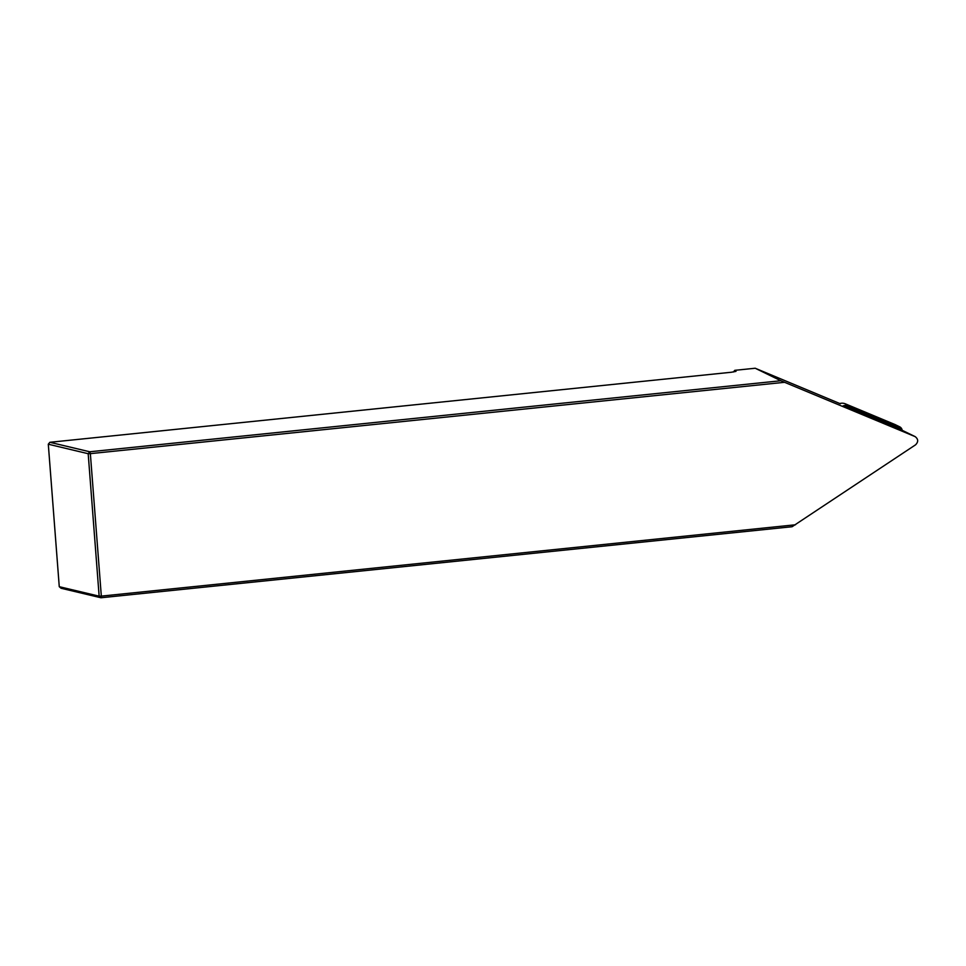 <?xml version="1.0" encoding="UTF-8"?>
<svg xmlns="http://www.w3.org/2000/svg" width="966" height="966" viewBox="0 0 966 966"><rect width="100%" height="100%" fill="white"/><g stroke="black" fill="none" stroke-linecap="round" stroke-linejoin="round"><path stroke-width="1.45" d="M844.103 405.587L898.283 428.409A4.709 4.625 -64 0 1 898.525 428.518L915.164 436.632L780.854 380.749L755.207 368.239L840.372 403.776M59.264 586.688L61.087 588.27L100.971 597.761L101.321 596.119L99.148 596.179L88.184 453.706L48.3 444.215L59.264 586.688L99.148 596.179L100.971 597.761L792.084 526.724L915.563 444.819C918.485 441.86 918.352 439.132 915.164 436.632M784.537 382.307L90.357 453.646L89.729 451.774L49.858 442.295L731.359 372.248L735.995 371.379L734.764 370.34L755.207 368.239M795.501 524.779L101.321 596.119L90.357 453.646L88.184 453.706L89.729 451.774L780.854 380.749M734.764 370.34L733.399 372.007M49.858 442.295L48.3 444.215M847.472 407.205A5.881 5.784 -64 0 1 851.131 407.459L898.73 427.322A5.881 5.784 -64 0 1 901.64 430.039M844.839 405.949A5.881 5.784 -64 0 1 848.534 406.191L896.134 426.054A5.881 5.784 -64 0 1 896.436 426.187L899.044 427.467M842.28 406.312A8.827 8.682 -64 0 1 849.682 405.937L899.406 426.694A4.709 4.625 -64 0 1 902.184 430.305M839.78 403.522A8.827 8.682 -64 0 1 845.407 403.86L895.144 424.605A4.709 4.625 -64 0 1 895.385 424.726L899.648 426.803M914.935 436.523L898.283 428.409M848.534 406.191L851.131 407.459M898.73 427.322L896.134 426.054M899.406 426.694L895.144 424.605M849.682 405.937L845.407 403.86"/></g></svg>
